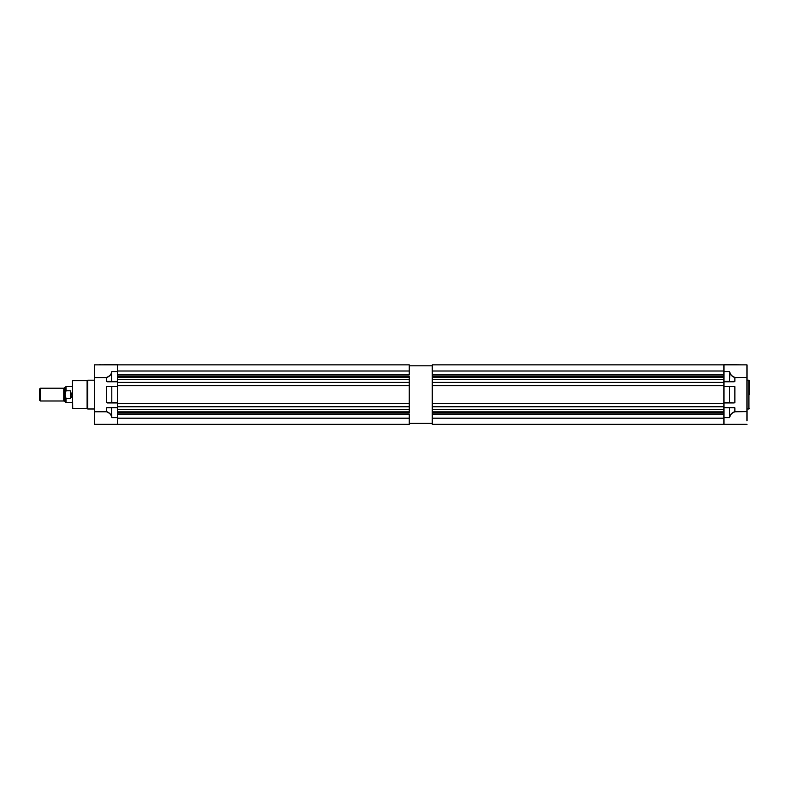 <?xml version="1.0" encoding="UTF-8"?>
<svg xmlns="http://www.w3.org/2000/svg" width="789" height="789" viewBox="0 0 789 789"><rect width="100%" height="100%" fill="white"/><g stroke="black" fill="none" stroke-linecap="round" stroke-linejoin="round"><path stroke-width="1.18" d="M746.996 364.853L746.996 377.418L734.894 377.418C732.084 376.304 730.407 374.667 729.874 372.507L729.657 371.57L723.957 371.57L723.957 364.853L746.996 364.853M723.957 381.768L734.214 381.768L734.894 381.383L734.894 377.586L746.996 377.418M746.996 377.586L746.996 411.602L734.894 411.602L734.894 407.805L734.214 407.42L723.957 407.42M729.874 416.691L729.657 417.628L729.874 416.691C730.407 414.531 732.084 412.894 734.894 411.769L746.996 411.602M746.996 411.769L746.996 420.922M729.717 424.334L746.996 424.344L723.957 424.344L729.657 424.344L723.957 424.344L723.957 417.628L729.657 417.628L729.657 407.805L723.957 407.805L723.957 417.628M749.55 394.599L749.55 380.84L749.55 394.599M741.749 364.853L723.957 364.656L723.957 374.824L432.244 374.824L432.244 382.409L723.957 382.409L723.957 379.637L432.244 379.637L432.244 377.32L723.957 377.32M723.957 386.63L723.957 402.558L729.657 402.558L729.657 386.63L723.957 386.63M723.957 371.57L723.957 381.383L729.657 381.383L729.874 372.507M734.894 407.805L723.957 407.617L734.786 407.805L734.786 411.602C731.975 412.755 730.298 414.442 729.766 416.661L729.657 407.617L734.214 407.42M723.957 402.942L734.214 402.942L723.957 402.755M734.214 381.768L723.957 381.58M729.657 381.58L729.766 372.526C730.298 374.755 731.975 376.432 734.786 377.586L734.786 381.383L729.657 381.58L734.894 381.383M723.957 386.442L734.214 386.442L723.957 386.245M734.214 402.942L729.657 402.558L729.657 386.442L734.214 386.442L734.786 386.63L734.786 402.558L734.214 402.755M40.407 400.99L39.45 400.033L39.45 389.155L40.407 388.198L40.407 400.99L63.761 400.99L63.761 388.168L65.043 387.586M71.434 395.812L70.477 398.396L70.477 390.802L71.434 394.599L70.477 390.802L66 390.802L65.043 394.599L65.043 387.557L66 386.6L66 390.802M66 402.597L65.043 401.631L65.043 394.599L66 398.396L66 402.597L72.401 402.597M70.477 398.396L66 398.396M71.188 397.745L71.424 396.295M72.401 406.434L72.401 382.764M72.401 380.998L72.716 408.515L87.106 408.515L87.106 380.673L87.747 380.199L87.747 408.988L94.463 408.988M87.106 408.515L87.747 408.988M94.463 377.418L94.463 364.853L117.502 364.853L117.502 371.57L111.801 371.57L111.584 372.507C111.052 374.667 109.375 376.304 106.564 377.418L94.463 377.418L94.463 411.769L106.564 411.769C109.375 412.894 111.052 414.531 111.584 416.691L111.693 407.805L106.673 407.805L117.502 407.617L111.693 407.805L111.801 417.628L117.502 417.628L117.502 424.344L94.463 424.344L94.463 411.769M72.401 394.599L72.401 380.998L72.401 394.599M106.564 381.383L111.801 381.58L106.564 381.383L106.564 377.586L94.463 377.586M94.463 411.602L106.564 411.602L106.564 407.805L107.235 407.617M106.564 402.558L107.235 402.755L106.564 402.558L106.564 386.63L117.502 386.442M117.502 371.008L409.215 371.008L409.215 374.824L117.502 374.824L117.502 364.656L99.71 364.853M111.584 372.507L111.801 381.58L117.502 381.383L117.502 371.57M117.502 402.558L117.502 386.63L111.801 386.63L111.801 402.558L117.502 402.558M117.502 417.628L117.502 407.805L111.801 407.617M99.71 364.656L100.992 364.656M113.655 364.656L117.502 364.656M106.673 377.586L106.673 377.586C109.484 376.432 111.16 374.755 111.693 372.526L111.693 381.383L106.673 381.383L106.673 377.586M107.235 402.755L111.801 402.755L106.673 402.558L106.673 386.63L107.235 386.442M111.584 416.691L111.693 416.661C111.16 414.442 109.484 412.755 106.673 411.602L106.564 407.805M111.801 381.58L117.502 381.58M106.564 386.63L111.801 386.442L111.801 402.755L117.502 402.755M432.244 382.409L432.244 385.732L723.957 385.732L723.957 382.409M723.957 385.732L723.957 409.56L432.244 409.56L432.244 411.868L723.957 411.868M723.957 413.091L432.244 413.091L432.244 414.373L723.957 414.373L723.957 418.19L432.244 418.19L432.244 423.387L409.215 423.387L409.215 424.344L117.502 424.344M723.957 424.344L432.244 424.344L432.244 423.387M432.244 385.732L432.244 418.19M723.957 376.106L432.244 376.106L432.244 371.008L723.957 371.008M723.957 364.853L432.244 364.853L432.244 371.008M432.244 403.455L723.957 403.455M432.244 406.779L723.957 406.779M117.502 364.853L409.215 364.853L409.215 371.008M117.502 376.106L409.215 376.106L409.215 379.637L409.215 377.32L117.502 377.32M117.502 413.091L409.215 413.091L409.215 409.56L117.502 409.56L117.502 379.637L409.215 379.637L409.215 411.868L117.502 411.868M409.215 418.19L117.502 418.19L117.502 414.373L409.215 414.373L409.215 423.387M117.502 382.409L409.215 382.409M117.502 385.732L409.215 385.732M117.502 403.455L409.215 403.455M117.502 406.779L409.215 406.779M432.244 365.81L409.215 365.81M746.996 380.199L748.909 380.199L748.909 408.988L746.996 408.988M734.894 402.558L734.894 386.63L734.214 386.245M734.894 386.63L729.657 386.442M63.761 401.029L64.461 401.029L64.461 388.168M117.502 381.768L107.235 381.768M107.235 407.42L117.502 407.42M117.502 402.942L107.235 402.942M107.235 386.245L117.502 386.245M432.244 412.183L723.957 412.183M432.244 412.706L723.957 412.706M432.244 376.491L723.957 376.491M432.244 377.004L723.957 377.004M117.502 412.183L409.215 412.183M117.502 412.706L409.215 412.706M117.502 376.491L409.215 376.491M117.502 377.004L409.215 377.004M748.909 408.988L749.55 408.347M748.909 380.199L749.55 380.84M40.407 388.198L63.761 388.198M66 386.6L72.401 386.6M64.461 401.029L65.043 401.601M72.716 380.683L87.106 380.683M87.747 380.199L94.463 380.199M94.463 424.344L111.801 424.344"/></g></svg>
